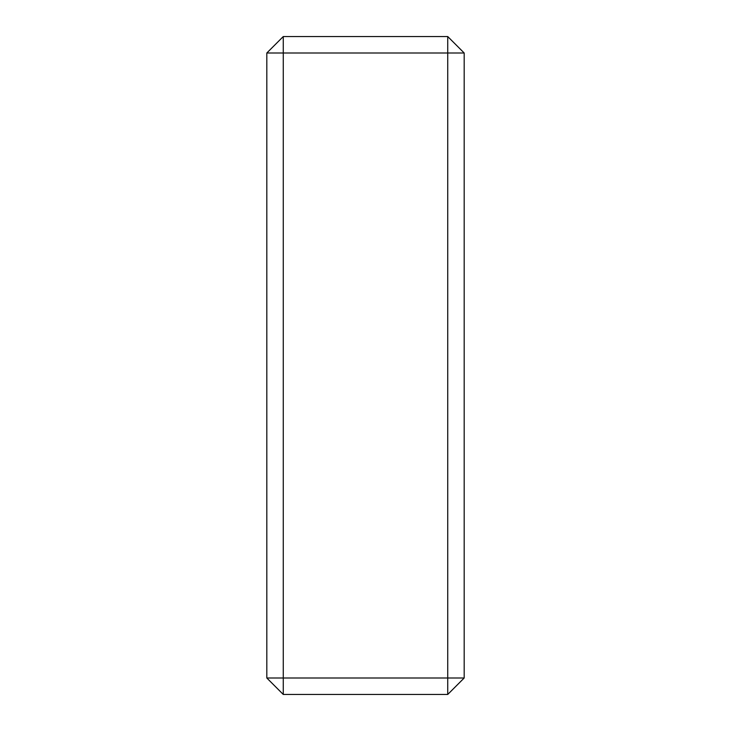 <?xml version="1.0" encoding="UTF-8"?>
<svg xmlns="http://www.w3.org/2000/svg" width="731" height="731" viewBox="0 0 731 731"><rect width="100%" height="100%" fill="white"/><g stroke="black" fill="none" stroke-linecap="round" stroke-linejoin="round"><path stroke-width="1.1" d="M283.262 678.002L283.262 694.45L266.815 678.002L283.262 678.002L283.262 52.997L266.815 52.997L283.262 36.55L283.262 52.997L447.737 52.997L447.737 36.55L464.185 52.997L447.737 52.997L447.737 678.002L464.185 678.002L447.737 694.45L447.737 678.002L283.262 678.002M283.262 694.45L447.737 694.45M447.737 36.55L283.262 36.55M464.185 678.002L464.185 52.997M266.815 52.997L266.815 678.002"/></g></svg>
